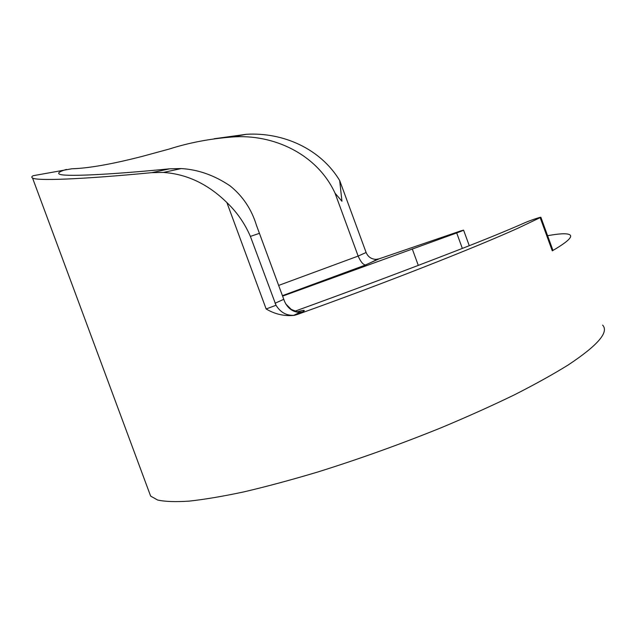 <?xml version="1.0" encoding="UTF-8"?>
<svg xmlns="http://www.w3.org/2000/svg" width="636" height="636" viewBox="0 0 636 636"><rect width="100%" height="100%" fill="white"/><g stroke="black" fill="none" stroke-linecap="round" stroke-linejoin="round"><path stroke-width="0.95" d="M282.591 296.122L456.688 232.943L462.261 230.812L463.572 230.129L460.83 230.884L379.223 258.788L365.43 264.981C363.069 264.679 360.644 261.714 358.148 256.077L335.037 193.169C317.269 154.31 273.456 133.616 231.854 137.026C209.705 138.783 188.932 142.758 169.542 148.951L142.273 156.376C111.952 164.168 88.46 168.302 71.788 168.786L33.112 175.719C31.593 176.609 31.402 177.372 32.531 177.993C36.451 181.037 81.583 179.408 151.853 172.642L163.38 172.436C186.841 174.026 208.012 184.066 226.893 202.566C237.005 212.241 244.836 223.522 250.385 236.401L276.024 305.264C280.373 312.284 286.287 315.639 293.784 315.329L297.123 314.55C383.071 283.863 473.216 248.406 518.213 228.085L540.878 217.289C540.568 216.932 529.406 220.716 525.288 222.568C507.91 230.248 485.157 239.557 457.038 250.489C405.553 270.467 351.573 290.684 295.096 311.147M297.41 311.807C304.302 309.859 305.995 309.899 302.513 311.934L297.123 314.55L302.513 311.934L298.666 312.332C292.369 311.743 287.663 308.094 284.538 301.385L256.459 225.303C251.546 209.244 242.769 196.111 230.129 185.911C214.467 175.321 198.154 169.542 181.181 168.564L169.756 168.81C106.649 175.003 62.845 176.872 59.228 174.018C57.51 172.889 59.903 171.354 66.422 169.415M149.015 491.731L150.637 496.104L157.617 500.023C165.034 501.653 175.552 502.019 189.186 501.12C204.593 499.443 222.87 496.358 244.001 491.859C266.587 486.556 291.113 479.957 317.563 472.063C358.839 459.16 400.076 444.373 441.265 427.702C467.643 416.652 492.033 405.689 514.429 394.829C535.313 384.208 553.24 374.254 568.194 364.969C597.713 345.404 609.193 332.119 602.642 325.139M297.123 314.55L294.349 315.345C284.364 316.37 274.959 314.24 266.142 308.961L226.893 202.566M33.112 175.719L33.923 175.56M214.094 138.767L246.402 134.291C282.98 132.113 320.457 148.641 339.688 180.529L341.945 201.238L335.037 193.169M278.648 285.421L358.148 256.077L366.113 252.484L339.688 180.529M366.113 252.484C368.029 256.912 371.36 259.202 376.107 259.353L379.223 258.788M547.604 235.71C559.505 233.515 566.875 233.189 569.689 234.732C573.147 236.687 567.336 242.054 552.279 250.83L540.218 217.774M418.297 265.387L412.247 248.875M540.902 217.353L552.899 250.226L552.279 250.83M266.142 308.961L276.024 305.264M365.899 264.95L282.448 295.732M462.348 248.422L456.688 232.943M250.385 236.401L259.448 233.333M275.038 303.261L283.767 299.31M151.853 172.642L169.756 168.81M463.588 230.153L469.273 245.703M32.531 177.993L150.637 496.104M285.731 303.921L291.272 309.422L298.666 312.332M365.43 264.981C377.879 259.583 376.242 259.313 376.107 259.361M365.565 264.989L282.424 295.668M163.388 172.436L181.181 168.58M293.784 315.329L299.938 312.348M246.402 134.291L231.854 137.026"/></g></svg>
